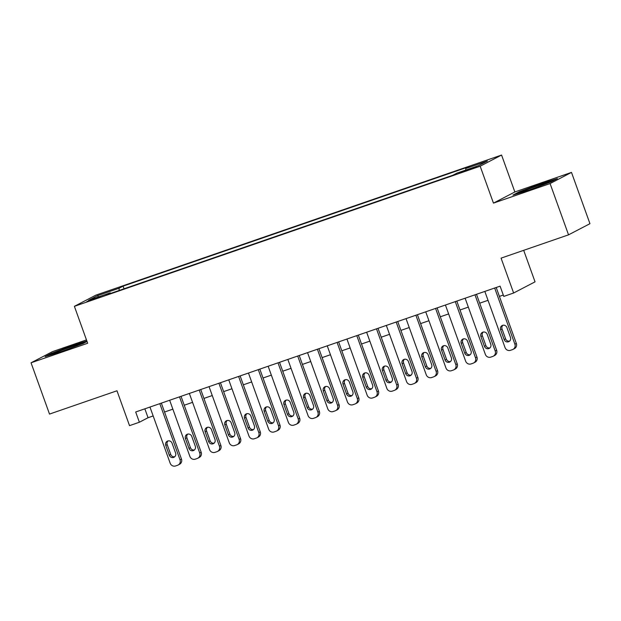 <?xml version="1.0" encoding="UTF-8"?>
<svg xmlns="http://www.w3.org/2000/svg" width="621" height="621" viewBox="0 0 621 621"><rect width="100%" height="100%" fill="white"/><g stroke="black" fill="none" stroke-linecap="round" stroke-linejoin="round"><path stroke-width="0.93" d="M91.597 300.137L100.012 296.807L86.878 301.534L91.597 300.137M86.474 339.897L52.459 351.641L31.05 362.804L49.509 414.075L116.973 390.78L129.525 425.641L139.376 422.241L148.054 417.716L153.17 415.954M501.566 155.048L95.797 295.169L74.388 306.332L480.165 166.211L501.566 155.048L514.863 191.967L493.454 203.121L550.082 183.568L571.491 172.405L514.863 191.967M571.491 172.405L589.95 223.684L568.541 234.839L501.077 258.134L513.629 293.003L535.038 281.841L523.689 250.325M550.082 183.568L568.541 234.839M513.629 293.003L503.786 296.403L500.091 286.149L135.681 411.987L139.376 422.241M471.665 168.244L459.175 172.972L468.079 170.115L476.229 166.894L471.665 168.244L471.844 168.757M110.67 293.407L110.243 292.84L106.191 294.952L452.872 175.231L456.924 173.119L478.589 165.644L487.384 161.056L465.719 168.539L469.763 166.428L123.082 286.141L119.038 288.253L119.185 290.465M110.243 292.84L88.578 300.323L97.365 295.736L119.038 288.253M493.454 203.121L480.165 166.211M31.05 362.804L87.677 343.25L74.388 306.332M164.542 412.026L172.863 409.154M184.243 405.226L192.564 402.346M203.936 398.418L212.258 395.546M223.638 391.618L231.959 388.746M243.331 384.818L251.652 381.946M263.032 378.01L271.354 375.138M282.726 371.211L291.047 368.338M302.427 364.411L310.748 361.538M322.12 357.611L330.442 354.731M341.822 350.803L350.143 347.931M361.523 344.003L369.844 341.131M381.216 337.203L389.538 334.331M400.918 330.403L409.239 327.523M420.611 323.595L428.932 320.723M440.312 316.795L448.634 313.923M460.006 309.995L468.327 307.123M479.707 303.188L488.028 300.316M499.4 296.388L503.297 295.045M144.848 408.82L148.054 417.716M465.82 170.053L465.719 168.539M124.037 288.788L123.082 286.141M97.365 295.736L98.739 296.815M541.628 183.467L519.397 191.71L512.946 195.072L528.735 190.189L550.967 181.945L557.41 178.584L541.628 183.467L541.791 183.917M86.862 340.983L73.806 345.02L51.574 353.264L45.131 356.625L60.912 351.742L83.144 343.498L87.041 341.465M519.575 192.215L519.397 191.71M51.753 353.76L51.574 353.264M73.969 345.47L73.806 345.02M494.673 288.02L514.887 344.174A4.363 4.161 -117.5 0 1 512.426 349.639L510.454 350.314A4.363 4.161 -117.5 0 1 505.044 347.574L484.822 291.42M512.969 349.406L514.413 348.653A4.363 4.161 62.5 0 0 516.338 343.421L496.202 287.492M510.462 337.405A3.493 3.33 62.5 0 1 508.917 341.589A3.493 3.33 62.5 0 1 504.159 339.578L500.611 329.735A3.493 3.33 62.5 0 1 502.148 325.551A3.493 3.33 62.5 0 1 506.915 327.562L510.462 337.405M509.593 341.115A3.493 3.33 62.5 0 1 505.603 338.825L502.055 328.983A3.493 3.33 62.5 0 1 502.925 325.272M545.983 183.793A14.182 0.598 -19.8 0 0 548.654 182.489A14.182 0.598 -19.8 0 0 539.09 185.283A14.182 0.598 -19.8 0 0 522.036 192.075A14.182 0.598 -19.8 0 0 524.427 191.524M515.74 194.21L520.033 191.974L541.574 183.987L555.058 179.811M527.12 190.694A14.182 0.598 -19.8 0 0 529.534 189.894M78.168 345.346A14.182 0.598 -19.8 0 0 80.831 344.042A14.182 0.598 -19.8 0 0 73.115 346.2A14.182 0.598 -19.8 0 0 58.296 351.641A14.182 0.598 -19.8 0 0 54.213 353.621A14.182 0.598 -19.8 0 0 56.604 353.077M47.918 355.763L52.211 353.52L73.752 345.532L87.025 341.426M59.298 352.239A14.182 0.598 -19.8 0 0 61.712 351.447M474.972 294.82L495.193 350.974A4.363 4.161 -117.5 0 1 492.732 356.438L490.761 357.122A4.363 4.161 -117.5 0 1 485.343 354.374L465.129 298.22M493.268 356.206L494.72 355.453A4.363 4.161 62.5 0 0 496.637 350.221L476.501 294.292M490.761 344.205A3.493 3.33 62.5 0 1 489.224 348.389A3.493 3.33 62.5 0 1 484.458 346.378L480.91 336.535A3.493 3.33 62.5 0 1 482.455 332.351A3.493 3.33 62.5 0 1 487.213 334.362L490.761 344.205M489.899 347.915A3.493 3.33 62.5 0 1 485.901 345.625L482.362 335.782A3.493 3.33 62.5 0 1 483.223 332.072M455.278 301.627L475.492 357.781A4.363 4.161 -117.5 0 1 473.031 363.238L471.06 363.922A4.363 4.161 -117.5 0 1 465.649 361.181L445.428 305.027M473.575 363.006L475.018 362.253A4.363 4.161 62.5 0 0 476.944 357.021L456.808 301.1M471.06 351.005A3.493 3.33 62.5 0 1 469.523 355.189A3.493 3.33 62.5 0 1 464.756 353.186L461.217 343.343A3.493 3.33 62.5 0 1 462.754 339.159A3.493 3.33 62.5 0 1 467.52 341.162L471.06 351.005M470.198 354.723A3.493 3.33 62.5 0 1 466.208 352.433L462.661 342.582A3.493 3.33 62.5 0 1 463.53 338.872M435.577 308.427L455.798 364.581A4.363 4.161 -117.5 0 1 453.33 370.046L451.366 370.721A4.363 4.161 -117.5 0 1 445.948 367.981L425.734 311.827M453.873 369.813L455.317 369.053A4.363 4.161 62.5 0 0 457.242 363.828L437.106 307.9M451.366 357.812A3.493 3.33 62.5 0 1 449.829 361.996A3.493 3.33 62.5 0 1 445.063 359.986L441.515 350.143A3.493 3.33 62.5 0 1 443.052 345.959A3.493 3.33 62.5 0 1 447.819 347.962L451.366 357.812M450.504 361.523A3.493 3.33 62.5 0 1 446.507 359.233L442.967 349.39A3.493 3.33 62.5 0 1 443.829 345.672M415.884 315.227L436.097 371.381A4.363 4.161 -117.5 0 1 433.637 376.846L431.665 377.521A4.363 4.161 -117.5 0 1 426.247 374.781L406.033 318.627M434.18 376.613L435.624 375.86A4.363 4.161 62.5 0 0 437.549 370.628L417.413 314.7M431.665 364.612A3.493 3.33 62.5 0 1 430.128 368.796A3.493 3.33 62.5 0 1 425.362 366.786L421.822 356.943A3.493 3.33 62.5 0 1 423.359 352.759A3.493 3.33 62.5 0 1 428.125 354.77L431.665 364.612M430.803 368.323A3.493 3.33 62.5 0 1 426.813 366.033L423.266 356.19A3.493 3.33 62.5 0 1 424.127 352.48M396.182 322.027L416.404 378.181A4.363 4.161 -117.5 0 1 413.935 383.646L411.971 384.329A4.363 4.161 -117.5 0 1 406.553 381.589L386.332 325.435M414.479 383.413L415.923 382.66A4.363 4.161 62.5 0 0 417.848 377.428L397.712 321.499M411.971 371.412A3.493 3.33 62.5 0 1 410.434 375.596A3.493 3.33 62.5 0 1 405.668 373.594L402.121 363.743A3.493 3.33 62.5 0 1 403.658 359.559A3.493 3.33 62.5 0 1 408.424 361.569L411.971 371.412M411.11 375.123A3.493 3.33 62.5 0 1 407.112 372.833L403.572 362.99A3.493 3.33 62.5 0 1 404.434 359.28M376.489 328.835L396.703 384.989A4.363 4.161 -117.5 0 1 394.242 390.446L392.27 391.129A4.363 4.161 -117.5 0 1 386.852 388.389L366.638 332.235M394.777 390.213L396.229 389.46A4.363 4.161 62.5 0 0 398.146 384.236L378.018 328.307M392.27 378.212A3.493 3.33 62.5 0 1 390.733 382.396A3.493 3.33 62.5 0 1 385.967 380.394L382.427 370.551A3.493 3.33 62.5 0 1 383.964 366.367A3.493 3.33 62.5 0 1 388.73 368.369L392.27 378.212M391.409 381.931A3.493 3.33 62.5 0 1 387.419 379.641L383.871 369.798A3.493 3.33 62.5 0 1 384.733 366.079M356.788 335.635L377.009 391.789A4.363 4.161 -117.5 0 1 374.541 397.254L372.577 397.929A4.363 4.161 -117.5 0 1 367.158 395.189L346.937 339.035M375.084 397.021L376.528 396.268A4.363 4.161 62.5 0 0 378.453 391.036L358.317 335.107M372.577 385.02A3.493 3.33 62.5 0 1 371.04 389.204A3.493 3.33 62.5 0 1 366.274 387.194L362.726 377.351A3.493 3.33 62.5 0 1 364.263 373.167A3.493 3.33 62.5 0 1 369.029 375.177L372.577 385.02M371.707 388.73A3.493 3.33 62.5 0 1 367.717 386.441L364.17 376.598A3.493 3.33 62.5 0 1 365.039 372.887M337.094 342.435L357.308 398.589A4.363 4.161 -117.5 0 1 354.847 404.054L352.875 404.737A4.363 4.161 -117.5 0 1 347.457 401.989L327.244 345.835M355.383 403.821L356.834 403.068A4.363 4.161 62.5 0 0 358.752 397.836L338.616 341.907M352.875 391.82A3.493 3.33 62.5 0 1 351.339 396.004A3.493 3.33 62.5 0 1 346.572 393.993L343.033 384.151A3.493 3.33 62.5 0 1 344.57 379.967A3.493 3.33 62.5 0 1 349.336 381.977L352.875 391.82M352.014 395.53A3.493 3.33 62.5 0 1 348.024 393.24L344.476 383.398A3.493 3.33 62.5 0 1 345.338 379.687M317.393 349.243L337.607 405.397A4.363 4.161 -117.5 0 1 335.146 410.854L333.174 411.537A4.363 4.161 -117.5 0 1 327.764 408.797L307.542 352.643M335.689 410.621L337.133 409.868A4.363 4.161 62.5 0 0 339.058 404.636L318.922 348.715M333.182 398.62A3.493 3.33 62.5 0 1 331.645 402.804A3.493 3.33 62.5 0 1 326.879 400.801L323.331 390.951A3.493 3.33 62.5 0 1 324.868 386.774A3.493 3.33 62.5 0 1 329.635 388.777L333.182 398.62M332.313 402.338A3.493 3.33 62.5 0 1 328.323 400.048L324.775 390.198A3.493 3.33 62.5 0 1 325.645 386.487M297.7 356.043L317.913 412.197A4.363 4.161 -117.5 0 1 315.452 417.654L313.481 418.337A4.363 4.161 -117.5 0 1 308.063 415.596L287.849 359.443M315.988 417.428L317.44 416.668A4.363 4.161 62.5 0 0 319.357 411.444L299.221 355.515M313.481 405.428A3.493 3.33 62.5 0 1 311.944 409.612A3.493 3.33 62.5 0 1 307.178 407.601L303.638 397.758A3.493 3.33 62.5 0 1 305.175 393.574A3.493 3.33 62.5 0 1 309.941 395.577L313.481 405.428M312.619 409.138A3.493 3.33 62.5 0 1 308.621 406.848L305.082 397.005A3.493 3.33 62.5 0 1 305.943 393.287M277.998 362.843L298.212 418.996A4.363 4.161 -117.5 0 1 295.751 424.461L293.78 425.137A4.363 4.161 -117.5 0 1 288.369 422.396L268.148 366.243M296.295 424.228L297.738 423.475A4.363 4.161 62.5 0 0 299.664 418.243L279.528 362.315M293.787 412.228A3.493 3.33 62.5 0 1 292.243 416.412A3.493 3.33 62.5 0 1 287.484 414.401L283.937 404.558A3.493 3.33 62.5 0 1 285.474 400.374A3.493 3.33 62.5 0 1 290.24 402.385L293.787 412.228M292.918 415.938A3.493 3.33 62.5 0 1 288.928 413.648L285.381 403.805A3.493 3.33 62.5 0 1 286.25 400.095M258.297 369.642L278.519 425.796A4.363 4.161 -117.5 0 1 276.058 431.261L274.086 431.944A4.363 4.161 -117.5 0 1 268.668 429.204L248.454 373.05M276.593 431.028L278.037 430.275A4.363 4.161 62.5 0 0 279.962 425.043L259.826 369.115M274.086 419.028A3.493 3.33 62.5 0 1 272.549 423.212A3.493 3.33 62.5 0 1 267.783 421.209L264.236 411.358A3.493 3.33 62.5 0 1 265.78 407.174A3.493 3.33 62.5 0 1 270.539 409.185L274.086 419.028M273.224 422.738A3.493 3.33 62.5 0 1 269.227 420.448L265.687 410.605A3.493 3.33 62.5 0 1 266.549 406.895M238.604 376.45L258.817 432.604A4.363 4.161 -117.5 0 1 256.357 438.061L254.385 438.744A4.363 4.161 -117.5 0 1 248.967 436.004L228.753 379.85M256.9 437.828L258.344 437.075A4.363 4.161 62.5 0 0 260.269 431.851L240.133 375.922M254.385 425.827A3.493 3.33 62.5 0 1 252.848 430.011A3.493 3.33 62.5 0 1 248.082 428.009L244.542 418.166A3.493 3.33 62.5 0 1 246.079 413.982A3.493 3.33 62.5 0 1 250.845 415.985L254.385 425.827M253.523 429.546A3.493 3.33 62.5 0 1 249.533 427.256L245.986 417.405A3.493 3.33 62.5 0 1 246.847 413.695M218.903 383.25L239.124 439.404A4.363 4.161 -117.5 0 1 236.655 444.869L234.691 445.544A4.363 4.161 -117.5 0 1 229.273 442.804L209.06 386.65M237.199 444.636L238.643 443.883A4.363 4.161 62.5 0 0 240.568 438.651L220.432 382.722M234.691 432.635A3.493 3.33 62.5 0 1 233.154 436.819A3.493 3.33 62.5 0 1 228.388 434.809L224.841 424.966A3.493 3.33 62.5 0 1 226.378 420.782A3.493 3.33 62.5 0 1 231.144 422.785L234.691 432.635M233.83 436.346A3.493 3.33 62.5 0 1 229.832 434.056L226.292 424.213A3.493 3.33 62.5 0 1 227.154 420.495M199.209 390.05L219.423 446.204A4.363 4.161 -117.5 0 1 216.962 451.669L214.99 452.352A4.363 4.161 -117.5 0 1 209.572 449.604L189.358 393.45M217.505 451.436L218.949 450.683A4.363 4.161 62.5 0 0 220.866 445.451L200.738 389.522M214.99 439.435A3.493 3.33 62.5 0 1 213.453 443.619A3.493 3.33 62.5 0 1 208.687 441.609L205.147 431.766A3.493 3.33 62.5 0 1 206.684 427.582A3.493 3.33 62.5 0 1 211.45 429.592L214.99 439.435M214.129 443.146A3.493 3.33 62.5 0 1 210.139 440.856L206.591 431.013A3.493 3.33 62.5 0 1 207.453 427.302M179.508 396.858L199.729 453.004A4.363 4.161 -117.5 0 1 197.261 458.469L195.297 459.152A4.363 4.161 -117.5 0 1 189.879 456.412L169.657 400.258M197.804 458.236L199.248 457.483A4.363 4.161 62.5 0 0 201.173 452.251L181.037 396.33M195.297 446.235A3.493 3.33 62.5 0 1 193.76 450.419A3.493 3.33 62.5 0 1 188.994 448.416L185.446 438.566A3.493 3.33 62.5 0 1 186.983 434.382A3.493 3.33 62.5 0 1 191.749 436.392L195.297 446.235M194.435 449.946A3.493 3.33 62.5 0 1 190.437 447.656L186.898 437.813A3.493 3.33 62.5 0 1 187.759 434.102M159.814 403.658L180.028 459.812A4.363 4.161 -117.5 0 1 177.567 465.269L175.596 465.952A4.363 4.161 -117.5 0 1 170.177 463.212L149.964 407.058M178.103 465.036L179.554 464.283A4.363 4.161 62.5 0 0 181.472 459.059L161.344 403.13M175.596 453.035A3.493 3.33 62.5 0 1 174.059 457.219A3.493 3.33 62.5 0 1 169.292 455.216L165.753 445.373A3.493 3.33 62.5 0 1 167.29 441.189A3.493 3.33 62.5 0 1 172.056 443.192L175.596 453.035M174.734 456.753A3.493 3.33 62.5 0 1 170.744 454.463L167.196 444.62A3.493 3.33 62.5 0 1 168.058 440.902M467.535 170.301L467.326 169.743M516.338 343.421L514.887 344.174M504.159 339.578L505.603 338.825M500.611 329.735L502.055 328.983M496.637 350.221L495.193 350.974M484.458 346.378L485.901 345.625M480.91 336.535L482.362 335.782M476.944 357.021L475.492 357.781M464.756 353.186L466.208 352.433M461.217 343.343L462.661 342.582M457.242 363.828L455.798 364.581M445.063 359.986L446.507 359.233M441.515 350.143L442.967 349.39M437.549 370.628L436.097 371.381M425.362 366.786L426.813 366.033M421.822 356.943L423.266 356.19M417.848 377.428L416.404 378.181M405.668 373.594L407.112 372.833M402.121 363.743L403.572 362.99M398.146 384.236L396.703 384.989M385.967 380.394L387.419 379.641M382.427 370.551L383.871 369.798M378.453 391.036L377.009 391.789M366.274 387.194L367.717 386.441M362.726 377.351L364.17 376.598M358.752 397.836L357.308 398.589M346.572 393.993L348.024 393.24M343.033 384.151L344.476 383.398M339.058 404.636L337.607 405.397M326.879 400.801L328.323 400.048M323.331 390.951L324.775 390.198M319.357 411.444L317.913 412.197M307.178 407.601L308.621 406.848M303.638 397.758L305.082 397.005M299.664 418.243L298.212 418.996M287.484 414.401L288.928 413.648M283.937 404.558L285.381 403.805M279.962 425.043L278.519 425.796M267.783 421.209L269.227 420.448M264.236 411.358L265.687 410.605M260.269 431.851L258.817 432.604M248.082 428.009L249.533 427.256M244.542 418.166L245.986 417.405M240.568 438.651L239.124 439.404M228.388 434.809L229.832 434.056M224.841 424.966L226.292 424.213M220.866 445.451L219.423 446.204M208.687 441.609L210.139 440.856M205.147 431.766L206.591 431.013M201.173 452.251L199.729 453.004M188.994 448.416L190.437 447.656M185.446 438.566L186.898 437.813M181.472 459.059L180.028 459.812M169.292 455.216L170.744 454.463M165.753 445.373L167.196 444.62"/></g></svg>

